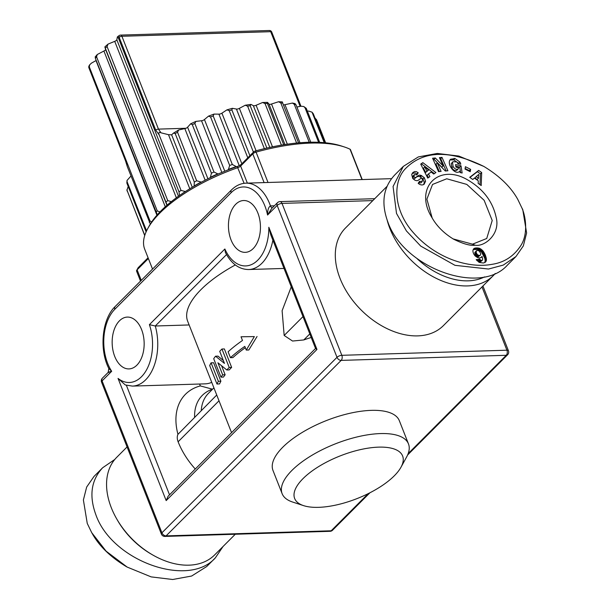 <?xml version="1.0" encoding="UTF-8"?>
<svg xmlns="http://www.w3.org/2000/svg" width="610" height="610" viewBox="0 0 610 610"><rect width="100%" height="100%" fill="white"/><g stroke="black" fill="none" stroke-linecap="round" stroke-linejoin="round"><path stroke-width="0.91" d="M114.741 356.454A25.925 15.997 88.2 0 1 113.902 330.506A25.925 15.997 88.2 0 1 127.353 317.086A25.925 15.997 88.2 0 1 141.573 329.552A25.925 15.997 88.2 0 1 142.412 355.493A25.925 15.997 88.2 0 1 128.954 368.913A25.925 15.997 88.2 0 1 114.741 356.454M282.133 493.681L272.99 470.47A67.893 26.855 -21.5 0 1 301.576 432.825A67.893 26.855 -21.5 0 1 371.307 410.362A67.893 26.855 -21.5 0 1 399.337 420.702L408.479 443.912A67.893 26.855 158.5 0 0 380.449 433.573A67.893 26.855 158.5 0 0 310.711 456.036A67.893 26.855 158.5 0 0 282.133 493.681A67.893 26.855 158.5 0 0 292.533 502.015L303.536 505.621A58.019 22.951 -21.5 0 1 309.659 472.803A58.019 22.951 -21.5 0 1 378.665 447.138A58.019 22.951 -21.5 0 1 400.976 467.237A58.019 22.951 -21.5 0 1 318.603 507.337A58.019 22.951 -21.5 0 1 303.536 505.621M400.976 467.237L406.557 457.103A67.893 26.855 158.5 0 0 408.479 443.912M387.182 220.225A69.128 47.039 44.9 0 0 467.565 285.922A69.128 47.039 44.9 0 0 493.231 275.674L443.394 325.626A69.128 47.039 -135.1 0 1 417.72 335.881A69.128 47.039 -135.1 0 1 348.813 295.026A69.128 47.039 -135.1 0 1 345.512 227.98L386.984 186.408M235.269 534.246L214.651 554.917A69.128 47.039 -135.1 0 1 188.978 565.165A69.128 47.039 -135.1 0 1 153.049 555.153A69.128 47.039 -135.1 0 1 116.685 518.866A69.128 47.039 -135.1 0 1 116.769 457.271L127.071 446.939M231.03 239.882A25.925 15.997 88.2 0 1 230.191 213.942A25.925 15.997 88.2 0 1 243.642 200.522A25.925 15.997 88.2 0 1 257.862 212.981A25.925 15.997 88.2 0 1 258.701 238.929A25.925 15.997 88.2 0 1 245.243 252.349A25.925 15.997 88.2 0 1 231.03 239.882M432.193 218.029L426.886 199.173L432.536 184.449L446.741 178.776L466.795 184.411L484.134 200.286L492.217 220.5L486.719 238.502L472.506 244.175L453.1 238.899M483.867 166.446L458.834 156.053L437.294 153.446L418.353 156.907L403.286 166.408L394.662 175.055C383.179 187.4 380.914 203.069 387.876 222.07C403.881 268.164 480.276 295.743 507.337 265.19L515.961 256.543L523.327 245.906L526.613 232.989L522.747 209.527L521.916 208.002C525.637 216.115 528.222 233.058 521.375 244.717C514.352 255.918 504.561 262.46 492.003 264.328C468.579 268.789 435.944 258.144 414.022 233.401C393.747 211.296 391.879 181.757 406.024 168.085C423.958 150.395 449.905 149.846 483.867 166.446C499.575 175.985 510.875 186.973 517.776 199.386L521.916 208.002M403.286 166.408L393.069 186.485L396.508 213.424L406.405 230.923L420.725 246.089L454.968 265.319L488.518 269.033L503.258 265.091L515.961 256.543M484.531 276.909A65.43 44.515 -135.1 0 1 468.228 280.836A65.43 44.515 -135.1 0 1 417.332 258.907M223.016 546.529L215.338 557.883C188.276 588.437 111.874 560.857 95.877 514.771C88.915 495.762 91.172 480.093 102.663 467.748L114.756 459.475M215.338 557.883L206.706 566.53L191.647 576.031L172.706 579.5L151.166 576.892L127.17 567.079L106.102 551.158L91.721 532.675L87.253 523.418L83.387 499.956L86.673 487.032L94.039 476.395L102.663 467.748M116.685 518.866L117.394 520.109A65.43 44.515 44.9 0 0 151.814 554.444L153.049 555.153M91.721 532.675L92.316 533.704C99.239 546.087 110.509 557.021 126.133 566.492L127.17 567.079M493.231 275.674A69.128 47.039 44.9 0 0 495.236 273.463M475.144 245.212C484.447 247.035 500.688 234.103 496.128 217.259C492.682 201.475 483.212 189.031 467.71 179.927C438.369 162.557 413.664 188.368 431.888 217.503C436.737 226.104 443.981 233.34 453.626 239.204C463.242 243.931 470.417 245.937 475.144 245.212L472.506 244.175M475.312 256.086A6.946 4.728 -135.1 0 1 472.918 250.458L473.703 248.796L474.992 248.095L479.544 248.316L482.967 250.878L485.423 255.209L486.361 260.462L485.103 262.392L483.295 263.002L479.14 262.399L476.189 259.662L479.727 259.036L480.688 260.234L482.258 260.386L482.701 259.059L482.037 256.406L481.092 257.55L479.59 257.954L477.401 257.504L475.312 256.086M481.679 172.561L481.214 185.554L478.141 183.351L478.309 180.85L474.435 178.074L472.758 179.493L469.723 177.327L478.69 170.419L481.679 172.561L480.398 173.842L477.416 171.7L469.929 177.464M445.308 171.013L437.294 162.832L441.091 171.395L438.529 171.624L432.597 158.234L435.319 157.99L443.134 165.966L439.436 157.624L441.991 157.388L447.923 170.777L445.308 171.013M418.315 175.588A4.316 2.936 -135.1 0 1 420.984 175.383L424.263 177.617L425.566 181.277L424.087 184.304C422.379 185.349 420.534 185.12 418.551 183.625L418.178 183.313L419.489 181.345L422.204 181.612L422.387 178.867A1.151 0.785 44.9 0 0 420.93 178.364L418.239 180.255A4.316 2.936 -135.1 0 1 416.47 180.659L414.922 180.225L412.764 178.524L411.712 174.529L412.772 172.66L414.609 171.57L416.416 171.669L418.239 172.813L416.874 174.872L414.404 174.597L414.015 176.564A1.151 0.785 44.9 0 0 415.669 177.441L418.315 175.588L414.396 178.722A1.151 0.785 -135.1 0 1 412.734 177.845L413.122 175.878L414.404 174.597M459.909 162.039A5.322 3.622 -135.1 0 1 460.786 164.197L457.843 163.671A2.158 1.472 44.9 0 0 456.76 161.963L452.986 161.673L452.506 162.39L453.108 166.53C454.709 169.008 456.387 169.824 458.118 168.993L458.712 167.75L455.945 167.125L455.556 164.57L461.038 165.813L462.136 173.011L460.123 172.554L459.696 171.364C455.136 175.81 445.879 163.457 450.615 159.24L455.029 158.554L459.909 162.039L458.628 163.32L453.756 159.835L450.05 159.98M465.415 166.705L470.638 169.351L470.234 171.7L465.011 169.054L465.415 166.705M422.844 162.641L435.906 172.546L433.725 174.033L431.209 172.043L428.464 173.911L429.905 176.625L427.762 178.089L420.725 164.082L422.844 162.641L420.885 164.387M481.694 256.97L481.176 257.489M480.741 257.717L482.037 256.406M482.258 260.386L480.398 261.827L478.446 260.317L476.906 260.592M481.679 260.546L480.398 261.827M481.42 260.539L480.139 261.82M480.688 260.234L479.407 261.515M480.276 259.845L479.002 261.126M479.727 259.036L478.446 260.317M485.895 261.598L485.103 262.392M484.79 262.559L485.163 260.554L484.759 258.297L481.488 251.93L477.577 249.391L473.177 249.581M486.178 261.088L484.897 262.369M486.216 260.973L484.942 262.254M486.361 260.462L485.08 261.743M486.437 259.898L485.156 261.179M486.445 259.273L485.163 260.554M486.376 258.579L485.103 259.86M486.246 257.832L484.965 259.113M486.04 257.016L484.759 258.297M485.758 256.147L484.485 257.428M485.423 255.209L484.142 256.49M485.095 254.439L483.821 255.72M484.714 253.6L483.433 254.881M484.302 252.822L483.021 254.103M483.867 252.113L482.594 253.394M483.425 251.457L482.144 252.738M482.967 250.878L481.686 252.159M482.762 250.649L481.488 251.93M482.121 249.97L480.84 251.251M481.45 249.398L480.169 250.679M480.756 248.918L479.483 250.199M480.062 248.537L478.781 249.818M479.544 248.316L478.263 249.597M478.858 248.11L477.577 249.391M478.118 247.957L476.837 249.238M477.333 247.889L476.059 249.17M476.524 247.889L475.243 249.17M476.418 247.889L475.137 249.17M475.647 247.957L474.374 249.238M474.992 248.095L473.711 249.376M474.42 248.308L473.2 249.536M473.947 248.59L473.535 249.002M478.362 256.68L477.15 256.574L475.762 255.544L474.893 252.441L476.532 250.664L476.105 252.204L477.043 254.263L478.431 255.293L479.643 255.399L478.362 256.68L480.665 254.812L480.695 253.409L479.246 251.061L477.79 250.42L476.532 250.664M479.155 255.415L477.882 256.696M478.431 255.293L477.15 256.574M477.699 254.904L476.425 256.185M477.592 254.82L476.311 256.101M477.043 254.263L475.762 255.544M476.578 253.539L475.297 254.82M476.349 253.028L475.068 254.309M476.105 252.204L474.832 253.485M476.075 251.533L474.801 252.814M476.166 251.16L474.893 252.441M479.643 255.399L480.261 255.239M480.009 184.693L480.398 173.842M478.69 170.419L477.416 171.7M476.158 176.61L474.877 177.891L477.203 179.553L478.484 178.273L478.743 174.414L476.158 176.61L478.484 178.273M437.294 162.832L436.013 164.113L439.314 171.555M446.146 170.937L440.717 158.669L439.932 158.745M441.991 157.388L440.717 158.669M443.134 165.966L441.853 167.247L434.046 159.271L433.1 159.355M435.319 157.99L434.046 159.271M420.984 175.383L419.703 176.664A4.316 2.936 44.9 0 0 417.034 176.869M416.599 174.643L416.966 174.094L415.219 172.973L412.223 173.347M418.239 172.813L416.966 174.094M418.117 172.706L416.836 173.987M413.344 172.188L412.307 173.225M422.204 181.612L420.923 182.893L418.483 182.847M425.566 181.277L424.293 182.558L422.982 178.898L419.703 176.664M423.63 184.578L424.293 182.558M424.263 177.617L422.982 178.898M421.762 175.657L420.488 176.938M458.987 163.953A5.322 3.622 44.9 0 0 458.628 163.32M455.029 158.554L453.756 159.835M460.611 172.66L459.757 167.094L455.8 166.195M461.038 165.813L459.757 167.094M458.118 168.993L456.844 170.274C455.106 171.105 453.436 170.289 451.827 167.811L451.225 163.671L452.986 161.673M453.108 166.53L451.827 167.811M452.506 162.39L451.225 163.671M470.638 169.351L469.357 170.632L465.11 168.474M469.258 171.204L469.357 170.632M434.343 173.606L421.563 163.922M428.472 177.609L427.183 175.192L428.464 173.911M425.696 172.401L423.462 168.207L424.735 166.926L426.969 171.12L425.696 172.401L428.624 169.999L424.735 166.926M426.969 171.12L428.624 169.999M236.535 166.751L232.319 164.486L213.203 115.961L213.98 114.093L218.929 114.146A2.47 0.976 158.5 0 0 221.918 113.17L226.966 109.846L229.238 110.707L247.79 157.815M218.67 173.797L217.732 173.873L213.965 172.012L194.849 123.487L195.848 121.405L201.513 120.749A2.47 0.976 158.5 0 0 204.441 119.529L208.544 116.113L210.557 116.945L229.673 165.47L228.43 169.42L227.751 170.03M201.407 182.138L196.649 180.766L177.533 132.24L178.646 129.968L184.845 128.603A2.47 0.976 158.5 0 0 187.598 127.193L190.64 123.815L192.31 124.661L211.426 173.187L210.297 177.64M185.379 191.548L181.04 190.411L159.187 134.932C158.325 132.629 158.928 131.92 160.979 132.805L168.49 134.68L171.631 134.818L173.507 133.094L175.2 133.567L194.315 182.093L194.087 186.21M324.695 142.717L313.296 113.773L312.023 112.171L324.238 142.671M319.663 142.351L306.266 108.328L303.734 106.506L304.992 107.703L318.626 142.305M310.764 142.214L295.987 104.699L294.821 104.188M298.565 142.87L282.354 102.297M283.703 144.745L267.401 103.364L267.531 102.373L269.01 104.104A2.47 0.976 158.5 0 0 271.511 104.02L278.541 101.748L280.798 102.945L296.597 143.053M266.875 148.062L250.184 105.705L250.923 104.401L253.341 105.66A2.47 0.976 158.5 0 0 256.108 105.263L262.62 102.495L267.531 102.373M249.902 155.695L231.884 109.96L232.372 108.313L236.436 109.053A2.47 0.976 158.5 0 0 239.372 108.351L245.22 105.24L250.923 104.401M171.135 134.871L171.631 134.818L192.287 187.262M173.507 133.094L178.646 129.968M171.311 201.651L167.742 200.583L107.07 46.566L108.023 44.118L114.718 41.343A2.47 0.976 158.5 0 0 116.815 39.719L117.448 36.791L119.217 35.54A2.47 1.174 -124.9 0 0 119.133 37.256L155.702 130.082L159.187 134.932M159.934 211.937L157.25 210.885L96.586 56.867L97.257 54.519L103.913 51.019A2.47 0.976 158.5 0 0 105.553 49.372L104.874 46.878L108.023 44.118M151.676 221.948L149.984 220.919L89.312 66.902L89.617 64.881L91.439 63.135L96.006 60.573A2.47 0.976 158.5 0 0 96.189 60.466M146.575 230.854L127.093 181.78L127.04 180.438L130.99 176M144.776 235.361L126.872 189.832L144.707 235.567M127.246 191.25A101.229 40.039 -21.5 0 1 126.972 190.16L128.268 186.21M315.004 118.104L316.537 119.728L325.626 142.809M307.394 111.195L308.698 111.073L312.023 112.171M296.902 107.025L300.951 106.224L303.734 106.506M283.589 104.859A2.47 0.976 158.5 0 0 284.969 104.684L292.411 103.059L294.287 104.34L309.217 142.244M262.62 102.495L265.045 103.578L281.416 145.127M245.22 105.24L247.637 106.193L264.328 148.581M117.234 37.279L118.332 37.82L178.997 191.837L179.561 195.52M104.95 47.275L167.285 205.509M95.541 57.294L95.343 58.316L157.296 214.781M127.376 166.827L125.576 160.285A2.47 0.976 158.5 0 0 125.507 160.766L127.376 166.827L150.312 224.045M127.04 180.438L126.857 183.046L146.11 231.869M160.979 132.797L158.47 129.114A2.47 0.976 158.5 0 0 155.702 130.082M311.214 337.467A92.583 36.623 158.5 0 0 303.795 339.938L292.556 341.043L284.168 335.462L282.11 310.711L291.26 286.799M195.269 469.014A67.893 46.192 -135.1 0 1 178.112 441.777A12.345 8.403 -135.1 0 1 177.96 434.335L216.733 395.013M177.96 434.335A64.973 44.21 -135.1 0 1 200.339 385.916L212.57 389.21M118.043 378.413L166.172 500.596L316.964 349.446L268.835 227.263A39.505 24.369 88.2 0 1 252.227 264.237A39.505 24.369 88.2 0 1 224.869 249.002L149.397 324.657A39.505 24.369 88.2 0 1 146.133 370.583A39.505 24.369 88.2 0 1 118.043 378.413L125.279 384.948L132.4 386.099L205.234 383.85A43.203 26.657 -91.8 0 0 211.731 382.325M200.339 385.916L199.592 384.018M152.53 269.071L144.722 249.254A106.163 41.991 -21.5 0 1 147.727 228.636A106.163 41.991 -21.5 0 1 237.908 167.628A3.706 1.464 158.5 0 0 240.63 166.05L252.784 153.865A3.706 1.464 -21.5 0 1 256.063 152.111A129.617 51.27 -21.5 0 1 344.253 146.926A129.617 51.27 -21.5 0 1 350.026 149.206A3.706 1.464 -21.5 0 1 350.43 149.595L362.233 179.569M344.253 146.926L341.501 146.026A127.154 50.294 158.5 0 0 254.988 151.112A1.235 0.488 158.5 0 0 253.897 151.692L241.743 163.884A6.169 2.44 -21.5 0 1 237.214 166.515A103.7 41.015 158.5 0 0 149.122 226.096L147.727 228.636M148.077 257.771L138.218 267.653A1.235 0.488 158.5 0 0 138.073 267.836A1.235 0.488 158.5 0 0 138.028 268.026M140.521 281.111L136.571 271.092A3.706 1.464 -21.5 0 1 136.678 270.367A3.706 1.464 -21.5 0 1 137.105 269.826L148.375 258.526M211.09 362.828L218.365 381.288A95.671 37.843 158.5 0 0 216.962 384.01L209.688 365.55A95.671 37.843 -21.5 0 1 211.09 362.828L213.622 362.744L220.896 381.204A92.583 36.623 -21.5 0 0 219.547 383.926L216.962 384.01M244.808 346.381A95.671 37.843 158.5 0 0 230.435 357.689L228.109 351.779A95.671 37.843 -21.5 0 1 242.483 340.471L241.026 336.781L254.355 336.583L246.265 350.071L244.808 346.381M226.813 369.98L217.922 362.79L222.673 374.853A95.671 37.843 158.5 0 0 220.98 377.155L213.706 358.695A95.671 37.843 -21.5 0 1 215.551 356.202L224.472 363.4L219.722 351.329A95.671 37.843 -21.5 0 1 221.948 349.019L229.223 367.479A95.671 37.843 158.5 0 0 226.813 369.98L229.246 369.904A92.583 36.623 -21.5 0 1 231.648 367.403L224.381 348.943L221.948 349.019M223.336 360.518L218.006 356.126L215.551 356.202M229.223 367.479L231.648 367.403M254.355 336.583L241.026 336.781M246.265 350.071L248.811 349.995L257.054 336.499M231.556 432.642L187.689 321.287A92.583 36.623 -21.5 0 1 235.323 264.954M230.435 357.689L232.867 357.612A92.583 36.623 -21.5 0 1 245.334 347.708M220.98 377.155L223.458 377.079A92.583 36.623 -21.5 0 1 225.136 374.776L221.613 365.855M108.9 372.489C107.642 372.474 108.565 372.069 111.683 371.284L108.816 368.486C99.011 349.461 102 318.923 115.153 306.54L231.442 189.969A3.706 2.516 -135.1 0 0 231.152 192.676A39.505 24.369 88.2 0 1 267.569 215.033L271.656 208.513L277.451 202.703A3.706 2.516 44.9 0 0 277.161 205.41A3.706 1.464 -21.5 0 1 281.995 203.397L372.832 200.591M274.386 205.783L270.459 205.906C268.476 207.125 267.515 210.168 267.569 215.033L277.161 205.41L337.002 357.323A3.706 2.516 44.9 0 0 341.158 360.396L506.247 355.294L408.174 453.604M224.869 249.002L225.357 252.418C231.312 263.741 239.089 269.445 248.689 269.529A43.203 26.657 -91.8 0 0 272.883 240.165M149.397 324.657L155.283 325.999L226.523 254.591M166.172 500.596L168.078 496.273L315.545 348.455M316.964 349.446L315.591 348.584L270.756 234.758L268.835 227.263M189.138 324.955L155.283 325.999A43.203 26.657 -91.8 0 1 132.4 386.099M267.203 147.994L264.16 148.718M218.365 381.288L220.896 381.204M222.673 374.853L225.136 374.776M415.669 177.441L414.396 178.722M414.015 176.564L412.734 177.845M419.962 181.734L418.681 183.015M454.198 158.364L452.925 159.645M228.43 169.42A98.759 39.063 -21.5 0 1 235.719 166.713M210.732 177.121A98.759 39.063 -21.5 0 1 217.732 173.873M194.232 185.928A98.759 39.063 -21.5 0 1 200.675 182.276M181.78 193.934A98.759 39.063 -21.5 0 1 185.196 191.593M269.01 104.104L284.946 144.547M253.341 105.66L269.788 147.414M236.436 109.053L253.417 152.172M218.929 114.146L239.219 165.645M201.513 120.749L221.865 172.424M184.845 128.603L205.166 180.186M168.49 134.68L189.794 188.764M114.718 41.343L176.343 197.785M103.913 51.019L165.272 206.79M96.006 60.573L156.923 215.208M284.969 104.684L299.96 142.748M271.511 104.02L287.333 144.189M256.108 105.263L272.487 146.835M239.372 108.351L256.093 150.807M221.918 113.17L241.85 163.77M204.441 119.529L224.8 171.212M187.598 127.193L207.926 178.799M116.815 39.719L178.471 196.237M105.553 49.372L166.965 205.28M185.974 128.268L158.47 129.114L121.901 36.28L270.718 31.689A2.47 1.525 -91.8 0 0 269.361 30.5L120.551 35.098A2.47 1.525 88.2 0 1 121.901 36.28A2.47 0.976 -21.5 0 0 119.133 37.256A101.229 40.039 -21.5 0 0 118.332 37.82M175.2 133.567A101.229 40.039 -21.5 0 1 177.533 132.24M192.31 124.661A101.229 40.039 -21.5 0 1 194.849 123.487M210.557 116.945A101.229 40.039 -21.5 0 1 213.203 115.961M229.238 110.707A101.229 40.039 -21.5 0 1 231.884 109.96M247.637 106.193A101.229 40.039 -21.5 0 1 250.184 105.705M265.045 103.578A101.229 40.039 -21.5 0 1 267.401 103.364M280.798 102.945A101.229 40.039 -21.5 0 1 282.865 103.021M294.287 104.34A101.229 40.039 -21.5 0 1 295.987 104.699M304.992 107.703A101.229 40.039 -21.5 0 1 306.266 108.328M312.503 112.896A101.229 40.039 -21.5 0 1 313.296 113.773M89.609 64.881L89.075 65.834A2.47 2.043 28.8 0 0 89.007 67.451A101.229 40.039 -21.5 0 1 89.312 66.902M95.343 58.316A101.229 40.039 -21.5 0 1 96.586 56.867M105.4 48.03A101.229 40.039 -21.5 0 1 107.07 46.566M125.507 160.766L88.938 67.931A2.47 0.976 -21.5 0 1 89.007 67.451L125.576 160.285M126.857 183.046A101.229 40.039 -21.5 0 1 127.093 181.78M146.209 230.305A101.229 40.039 158.5 0 0 145.973 231.571M149.984 220.919A101.229 40.039 158.5 0 0 149.229 222.299M167.742 200.583A101.229 40.039 158.5 0 0 166.065 202.047M157.25 210.885A101.229 40.039 158.5 0 0 156.015 212.333M181.04 190.411A101.229 40.039 158.5 0 0 178.997 191.837M196.649 180.766A101.229 40.039 158.5 0 0 194.315 182.093M213.965 172.012A101.229 40.039 158.5 0 0 211.426 173.187M232.319 164.486A101.229 40.039 158.5 0 0 229.673 165.47M300.143 106.384L270.718 31.689A2.47 0.976 -21.5 0 1 271.74 32.063A2.47 2.47 0 0 0 269.361 30.5M302.995 316.598L284.168 335.462M303.795 339.938L309.811 333.906M178.112 441.777L219.005 400.785M212.509 389.195A52.285 35.571 44.9 0 0 194.605 417.194M201.254 410.538A49.38 33.596 -135.1 0 1 208.475 393.305L213.912 387.861M254.988 151.112L256.063 152.111L268.019 182.481M253.897 151.692L252.784 153.865L264.107 182.596M141.261 280.371L137.105 269.826L138.218 267.653M241.743 163.884L240.63 166.05L247.355 183.114M237.214 166.515L244.091 183.32M350.026 149.206L361.989 179.576M169.519 494.824L126.384 385.314M368.249 493.62L331.169 530.784A3.706 2.516 44.9 0 0 332.549 530.235L369.912 492.781M407.61 454.999L507.619 354.745A3.706 2.516 -135.1 0 1 506.247 355.294A3.706 2.287 88.2 0 0 506.918 350.209A3.706 1.464 -21.5 0 1 508.443 350.773L482.929 285.998M481.991 286.936L506.918 350.209L341.829 355.31A3.706 2.287 88.2 0 1 341.158 360.396L166.088 535.885A3.706 2.287 88.2 0 1 164.952 536.419L330.04 531.318A3.706 3.706 0 0 0 332.549 530.235M374.731 198.692L279.959 201.62A3.706 2.287 88.2 0 1 281.995 203.397L341.829 355.31A3.706 1.464 158.5 0 0 337.002 357.323L161.924 532.812A3.706 2.516 -135.1 0 0 166.088 535.885L331.169 530.784A3.706 2.287 88.2 0 1 330.04 531.318M102.381 378.192A3.706 3.706 0 0 0 101.557 382.165A3.706 1.464 -21.5 0 1 102.091 380.899A3.706 2.516 -135.1 0 1 102.381 378.192L108.176 372.39L108.816 368.486M164.952 536.419A3.706 3.706 0 0 1 161.391 534.078A3.706 1.464 158.5 0 1 161.924 532.812L102.091 380.899L111.683 371.284A39.505 24.369 88.2 0 1 114.855 309.239L231.152 192.676M391.506 178.661L246.028 183.16A43.203 26.657 -91.8 0 1 270.459 205.906A3.706 2.287 -91.8 0 0 272.327 207.842M114.855 309.239A3.706 2.516 -135.1 0 1 115.153 306.54M195.848 121.405L190.64 123.815M213.98 114.093L208.544 116.113M232.372 108.313L226.966 109.846M282.316 101.878L278.541 101.74M295.248 103.654L292.411 103.052M97.257 54.519L95.091 57.058M89.075 65.834A2.47 2.47 0 0 0 88.938 67.931M120.551 35.098A2.47 2.47 0 0 0 119.217 35.54M300.951 106.224L271.74 32.063M138.073 267.836L136.678 270.367M507.619 354.745A3.706 3.706 0 0 0 508.443 350.773M161.391 534.078L101.557 382.165M279.959 201.62A3.706 3.706 0 0 0 277.451 202.703M284.024 268.438L248.689 269.529M246.028 183.16C240.668 183.374 235.803 185.646 231.442 189.969"/></g></svg>
